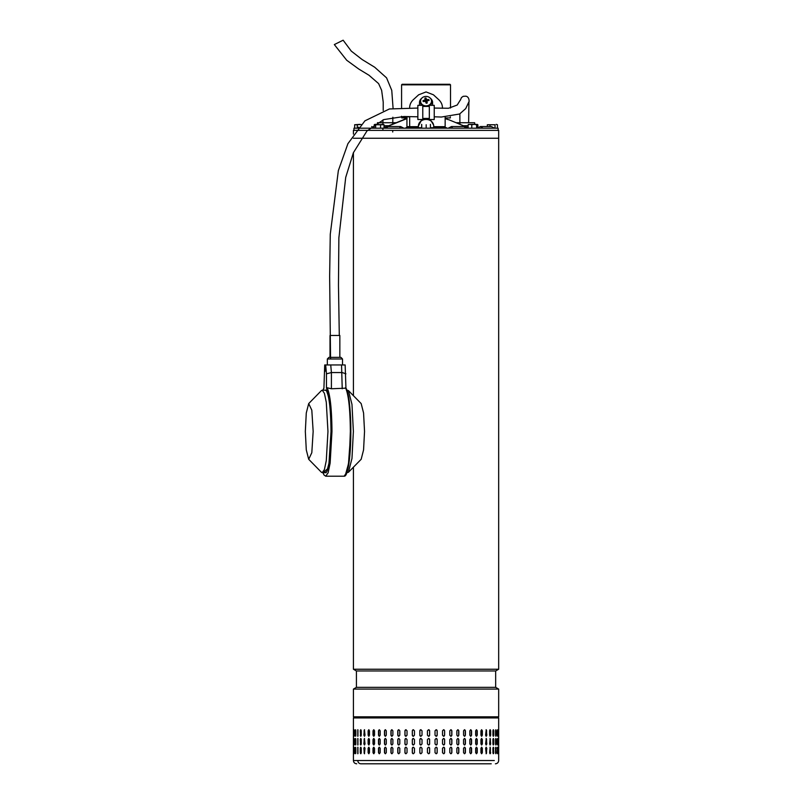 <?xml version="1.0" encoding="UTF-8"?>
<svg xmlns="http://www.w3.org/2000/svg" width="804" height="804" viewBox="0 0 804 804"><rect width="100%" height="100%" fill="white"/><g stroke="black" fill="none" stroke-linecap="round" stroke-linejoin="round"><path stroke-width="1.21" d="M334.444 44.521L343.137 40.2L351.288 51.114L362.101 59.516L374.684 67.224L386.573 77.857L391.759 90.37L393.086 108.369M353.418 134.087L353.418 130.369L498.671 130.369L498.671 138.238L353.418 138.238M355.097 138.238L498.671 138.238L498.671 669.24L353.418 669.24L356.423 670.968L356.423 687.35L495.666 687.35L498.671 689.088L353.418 689.088L353.418 716.836L498.671 716.836L498.671 689.088M495.666 687.35L495.666 670.968L356.423 670.968M495.405 763.8C497.385 763.599 498.48 762.514 498.671 760.524L498.671 717.932L497.575 716.836L353.418 716.836M402.201 84.279L449.959 84.279L450.511 84.832L401.658 84.832M498.128 130.369L498.128 128.188L353.961 128.188L353.961 130.369M435.547 128.188L435.547 127.635L440.692 127.635L440.692 128.188M440.692 127.635L446.32 127.635L446.32 128.188M406.09 128.188L406.09 127.635L410.201 127.635L410.201 128.188M416.693 128.188L416.693 127.635L416.392 128.188M416.392 127.635L410.442 127.635L410.442 128.188M494.47 128.188L491.385 126.55L480.39 126.55L482.963 128.188M386.191 128.188L387.99 126.55L400.653 126.55L399.457 128.188M452.632 128.188L451.436 126.55L464.099 126.55L465.898 128.188M469.033 128.188L455.466 122.459M384.041 127.786L406.935 118.61M445.155 118.61L448.341 119.675M403.759 119.675L384.041 127.665M448.853 119.736L468.119 127.695M405.025 117.917L404.864 118.962L407.085 118.359L403.337 119.706M445.155 116.831L445.155 126.66L433.688 126.66L433.688 125.183L430.291 119.535M409.668 116.62L409.668 126.66L409.668 116.831L401.749 116.831L401.749 117.917L406.935 117.917L406.935 116.831L406.935 127.635M442.431 108.329L442.431 107.857C442.471 104.892 441.285 102.208 438.883 99.796L433.426 94.792L426.05 91.927L418.663 94.792L413.206 99.796C410.814 102.188 409.628 104.872 409.668 107.857M427.276 118.439L429.326 119.032M433.688 126.057A7.648 6.623 0 0 0 426.05 119.434A7.648 6.623 0 0 0 418.402 126.057L421.798 119.535M422.773 119.032L424.813 118.439M435.547 127.746L430.482 127.746M421.618 127.746L416.693 127.746M445.155 117.113L445.155 117.917L450.34 117.917L450.34 116.871M445.155 126.66L445.155 127.635M406.935 126.66L418.402 126.66L418.402 125.183M418.402 127.746L418.402 126.66M433.688 127.746L433.688 126.66M418.07 95.344L418.663 94.792M433.426 94.792L434.019 95.344M468.119 128.188L468.119 124.751L469.948 124.359L471.777 124.751L471.777 128.188M468.712 124.359L468.119 124.751M477.797 128.188L477.797 124.751L477.204 124.359L477.797 124.751M476.621 124.751L474.199 124.359L476.621 124.751L476.621 128.188M471.777 124.751L474.199 124.359L468.471 124.439M388.694 125.736L384.041 125.736M395.99 122.721L377.448 122.721L377.418 124.359L376.121 124.359M385.417 127.092L384.041 127.092M466.672 127.092L468.119 127.092M463.395 125.736L468.119 125.736M456.099 122.721L474.641 122.721L474.672 124.359L476.129 124.359M353.438 760.524L357.78 760.524C357.961 762.514 358.996 763.609 360.865 763.8L491.234 763.8M361.941 763.8L360.865 763.8M449.808 748.293L450.833 747.197L451.858 748.293L451.858 752.665L450.833 753.75L449.808 752.665L449.808 748.293M458.813 748.293L458.813 752.665L457.838 753.75L456.853 752.665L456.853 748.293L457.838 747.197L458.672 748.293A1.095 0.985 90 0 0 457.767 747.207M465.415 748.293L465.415 752.665L464.491 753.75L463.556 752.665L463.556 748.293L464.491 747.197L465.245 748.293A1.095 0.925 90 0 0 464.4 747.207M471.576 748.293L471.576 752.665L470.722 753.75L469.848 752.665L469.848 748.293L470.722 747.197L471.375 748.293A1.095 0.864 90 0 0 470.621 747.207M477.244 748.293L477.244 752.665L476.46 753.75L475.666 752.665L475.666 748.293L476.46 747.197L477.013 748.293A1.095 0.784 90 0 0 476.35 747.207M482.34 748.293L482.34 752.665L481.646 753.75L480.943 752.665L480.943 748.293L481.646 747.197L482.098 748.293A1.095 0.703 90 0 0 481.526 747.217M486.832 748.293L486.229 753.75L485.606 748.293L486.229 747.197L486.571 748.293A1.095 0.613 90 0 0 486.088 747.228M489.998 753.71A1.095 0.513 90 0 0 490.37 752.665L490.651 752.665C490.319 754.072 489.978 754.072 489.626 752.665L490.149 747.197L490.149 753.75M493.214 753.68L493.475 748.293L493.767 752.665C493.505 754.072 493.224 754.072 492.942 752.665L492.942 748.293C493.224 746.886 493.505 746.886 493.767 748.293C493.505 746.886 493.224 746.886 492.942 748.293M493.475 752.665L493.767 752.665C493.505 754.072 493.224 754.072 492.942 752.665M495.686 753.599L495.827 748.293L496.138 752.665C495.947 754.072 495.746 754.072 495.535 752.665L495.535 748.293C495.746 746.886 495.947 746.886 496.138 748.293C495.947 746.886 495.746 746.886 495.535 748.293M495.827 752.665L496.138 752.665C495.947 754.072 495.746 754.072 495.535 752.665M497.395 753.268L497.425 748.293L497.746 752.665C497.626 754.072 497.495 754.072 497.364 752.665L497.364 748.293C497.495 746.886 497.626 746.886 497.746 748.293C497.626 746.886 497.495 746.886 497.364 748.293M497.425 752.665L497.746 752.665C497.626 754.072 497.495 754.072 497.364 752.665M498.56 748.293L498.56 752.665C498.52 754.072 498.47 754.072 498.41 752.665L498.41 748.293C498.47 746.886 498.52 746.886 498.56 748.293C498.52 746.886 498.47 746.886 498.41 748.293L498.56 748.293M498.56 752.665C498.52 754.072 498.47 754.072 498.41 752.665L498.56 752.665M361.237 748.293L361.237 752.665C360.906 754.072 360.584 754.072 360.272 752.665L360.272 748.293C360.584 746.886 360.906 746.886 361.237 748.293C360.906 746.886 360.584 746.886 360.272 748.293L360.895 753.7M361.237 752.665C360.906 754.072 360.584 754.072 360.272 752.665L360.564 752.665M365.016 748.293L364.433 753.75L363.86 748.293L364.433 747.197L365.016 748.293M369.458 748.293L369.458 752.665L368.785 753.75L368.121 752.665L368.121 748.293L368.785 747.197L369.458 748.293M374.533 748.293L374.533 752.665L373.77 753.75L373.016 752.665L373.016 748.293L373.77 747.197L374.533 748.293M380.161 748.293L380.161 752.665L379.327 753.75L378.493 752.665L378.493 748.293L379.327 747.197L380.161 748.293M386.302 748.293L386.302 752.665L385.387 753.75L384.493 752.665L384.493 748.293L385.387 747.197L386.302 748.293M392.875 748.293L392.875 752.665L391.91 753.75L390.945 752.665L390.945 748.293L391.91 747.197L392.875 748.293M399.809 748.293L399.809 752.665L398.794 753.75L397.779 752.665L397.779 748.293L398.794 747.197L399.809 748.293M407.035 748.293L407.035 752.665L405.98 753.75L404.935 752.665L404.935 748.293L405.98 747.197L407.035 748.293M414.462 748.293L414.462 752.665L413.387 753.75L412.311 752.665L412.311 748.293L413.387 747.197L414.462 748.293M422.02 748.293L422.02 752.665L420.924 753.75L419.839 752.665L419.839 748.293L420.924 747.197L422.02 748.293M429.617 748.293L429.617 752.665L428.532 753.75L427.437 752.665L427.437 748.293L428.532 747.197L429.607 748.293A1.095 1.095 90 0 0 428.522 747.197M437.185 748.293L437.185 752.665L436.1 753.75L435.024 752.665L435.024 748.293L436.1 747.197L437.135 748.293A1.095 1.085 90 0 0 436.08 747.197M444.622 748.293L444.622 752.665L443.567 753.75L442.501 752.665L442.501 748.293L443.567 747.197L444.552 748.293A1.095 1.055 90 0 0 443.527 747.197M449.808 743.921L449.808 739.559L450.833 738.464L451.858 739.559L451.858 743.921L450.833 745.017L449.808 743.921M456.853 743.921L456.853 739.559L457.838 738.464L458.813 739.559L458.813 743.921L457.838 745.017L456.853 743.921M463.556 743.921L463.556 739.559L464.491 738.464L465.415 739.559L465.415 743.921L464.491 745.017L463.556 743.921M469.848 743.921L469.848 739.559L470.722 738.464L471.576 739.559L471.576 743.921L470.722 745.017L469.848 743.921M475.666 743.921L475.666 739.559L476.46 738.464L477.244 739.559L477.244 743.921L476.46 745.017L475.666 743.921M480.943 743.921L480.943 739.559L481.646 738.464L482.34 739.559L482.34 743.921L481.646 745.017L480.943 743.921M485.606 743.921L486.229 738.464L486.832 743.921L486.229 745.017L485.606 743.921M489.626 743.921L490.149 738.464L490.651 743.921L490.149 745.017L489.626 743.921M492.942 743.921L492.942 739.559C493.224 738.142 493.505 738.142 493.767 739.559L493.767 743.921C493.505 745.328 493.224 745.328 492.942 743.921C493.224 745.328 493.505 745.328 493.767 743.921L493.214 738.544M492.942 739.559C493.224 738.142 493.505 738.142 493.767 739.559L493.475 739.559M495.535 743.921L495.535 739.559C495.746 738.142 495.947 738.142 496.138 739.559L496.138 743.921C495.947 745.328 495.746 745.328 495.535 743.921C495.746 745.328 495.947 745.328 496.138 743.921L495.686 738.625M495.535 739.559C495.746 738.142 495.947 738.142 496.138 739.559L495.827 739.559M497.364 743.921L497.364 739.559C497.495 738.142 497.626 738.142 497.746 739.559L497.746 743.921C497.626 745.328 497.495 745.328 497.364 743.921C497.495 745.328 497.626 745.328 497.746 743.921L497.395 738.946M497.364 739.559C497.495 738.142 497.626 738.142 497.746 739.559L497.425 739.559M498.41 743.921L498.41 739.559C498.47 738.142 498.52 738.142 498.56 739.559L498.56 743.921C498.52 745.328 498.47 745.328 498.41 743.921L498.56 743.921C498.52 745.328 498.47 745.328 498.41 743.921M498.41 739.559C498.47 738.142 498.52 738.142 498.56 739.559L498.41 739.559M360.895 738.514L360.564 743.921L360.272 739.559C360.584 738.142 360.906 738.142 361.237 739.559L361.237 743.921C360.906 745.328 360.584 745.328 360.272 743.921C360.584 745.328 360.906 745.328 361.237 743.921M360.564 739.559L360.272 739.559C360.584 738.142 360.906 738.142 361.237 739.559M363.86 743.921L364.433 738.464L365.016 743.921L364.433 745.017L364.132 743.921A1.095 0.583 -90 0 0 364.564 744.986M368.121 743.921L368.121 739.559L368.785 738.464L369.458 739.559L369.458 743.921L368.785 745.017L368.373 743.921A1.095 0.673 -90 0 0 368.915 744.996M373.016 743.921L373.016 739.559L373.77 738.464L374.533 739.559L374.533 743.921L373.77 745.017L373.247 743.921A1.095 0.754 -90 0 0 373.89 745.006M378.493 743.921L378.493 739.559L379.327 738.464L380.161 739.559L380.161 743.921L379.327 745.017L378.694 743.921A1.095 0.834 -90 0 0 379.428 745.006M384.493 743.921L384.493 739.559L385.387 738.464L386.302 739.559L386.302 743.921L385.387 745.017L384.674 743.921A1.095 0.904 -90 0 0 385.488 745.006M390.945 743.921L390.945 739.559L391.91 738.464L392.875 739.559L392.875 743.921L391.91 745.017L391.096 743.921A1.095 0.965 -90 0 0 391.98 745.017M397.779 743.921L397.779 739.559L398.794 738.464L399.809 739.559L399.809 743.921L398.794 745.017L397.9 743.921A1.095 1.015 -90 0 0 398.854 745.017M404.935 743.921L404.935 739.559L405.98 738.464L407.035 739.559L407.035 743.921L405.98 745.017L405.015 743.921A1.095 1.045 -90 0 0 406.02 745.017M412.311 743.921L412.311 739.559L413.387 738.464L414.462 739.559L414.462 743.921L413.387 745.017L412.362 743.921A1.095 1.075 -90 0 0 413.417 745.017M420.944 738.464A1.095 1.085 -90 0 0 419.859 739.559L419.859 743.921L419.839 739.559L420.924 738.464L422.02 739.559L422.02 743.921L420.924 745.017L419.839 743.921A1.095 1.085 -90 0 0 420.944 745.017M427.437 743.921L427.437 739.559L428.532 738.464L429.617 739.559L429.617 743.921L428.532 745.017L427.437 743.921M435.024 743.921L435.024 739.559L436.1 738.464L437.185 739.559L437.185 743.921L436.1 745.017L435.024 743.921M442.501 743.921L442.501 739.559L443.567 738.464L444.622 739.559L444.622 743.921L443.567 745.017L442.501 743.921M449.808 735.188L449.808 730.816L450.833 729.73L451.858 730.816L451.858 735.188L450.833 736.283L449.808 735.188M456.853 735.188L456.853 730.816L457.838 729.73L458.813 730.816L458.813 735.188L457.838 736.283L456.853 735.188M463.556 735.188L463.556 730.816L464.491 729.73L465.415 730.816L465.415 735.188L464.491 736.283L463.556 735.188M469.848 735.188L469.848 730.816L470.722 729.73L471.576 730.816L471.576 735.188L470.722 736.283L469.848 735.188M475.666 735.188L475.666 730.816L476.46 729.73L477.244 730.816L477.244 735.188L476.46 736.283L475.666 735.188M480.943 735.188L480.943 730.816L481.646 729.73L482.34 730.816L482.34 735.188L481.646 736.283L480.943 735.188M485.606 735.188L486.229 729.73L486.832 735.188L486.229 736.283L485.606 735.188M489.626 735.188L489.626 730.816C489.978 729.409 490.319 729.409 490.651 730.816L490.651 735.188L490.149 736.283L489.626 735.188M490.149 729.73L490.37 730.816A1.095 0.513 90 0 0 489.998 729.771M492.942 735.188L492.942 730.816C493.224 729.409 493.505 729.409 493.767 730.816L493.767 735.188C493.505 736.595 493.224 736.595 492.942 735.188C493.224 736.595 493.505 736.595 493.767 735.188L493.214 729.801M492.942 730.816C493.224 729.409 493.505 729.409 493.767 730.816L493.475 730.816M495.535 735.188L495.535 730.816C495.746 729.409 495.947 729.409 496.138 730.816L496.138 735.188C495.947 736.595 495.746 736.595 495.535 735.188C495.746 736.595 495.947 736.595 496.138 735.188L495.686 729.881M495.535 730.816C495.746 729.409 495.947 729.409 496.138 730.816L495.827 730.816M497.364 735.188L497.364 730.816C497.495 729.409 497.626 729.409 497.746 730.816L497.746 735.188C497.626 736.595 497.495 736.595 497.364 735.188C497.495 736.595 497.626 736.595 497.746 735.188L497.395 730.213M497.364 730.816C497.495 729.409 497.626 729.409 497.746 730.816L497.425 730.816M498.41 735.188L498.41 730.816C498.47 729.409 498.52 729.409 498.56 730.816L498.56 735.188C498.52 736.595 498.47 736.595 498.41 735.188L498.56 735.188C498.52 736.595 498.47 736.595 498.41 735.188M498.41 730.816C498.47 729.409 498.52 729.409 498.56 730.816L498.41 730.816M360.895 729.781L360.564 735.188L360.272 730.816C360.584 729.409 360.906 729.409 361.237 730.816L361.237 735.188C360.906 736.595 360.584 736.595 360.272 735.188C360.584 736.595 360.906 736.595 361.237 735.188M360.564 730.816L360.272 730.816C360.584 729.409 360.906 729.409 361.237 730.816M363.86 735.188L364.433 729.73L365.016 735.188L364.433 736.283L364.132 735.188A1.095 0.583 -90 0 0 364.564 736.243M368.121 735.188L368.121 730.816L368.785 729.73L369.458 730.816L369.458 735.188L368.785 736.283L368.373 735.188A1.095 0.673 -90 0 0 368.915 736.263M373.016 735.188L373.016 730.816L373.77 729.73L374.533 730.816L374.533 735.188L373.77 736.283L373.247 735.188A1.095 0.754 -90 0 0 373.89 736.263M378.493 735.188L378.493 730.816L379.327 729.73L380.161 730.816L380.161 735.188L379.327 736.283L378.694 735.188A1.095 0.834 -90 0 0 379.428 736.273M384.493 735.188L384.493 730.816L385.387 729.73L386.302 730.816L386.302 735.188L385.387 736.283L384.674 735.188A1.095 0.904 -90 0 0 385.488 736.273M390.945 735.188L390.945 730.816L391.91 729.73L392.875 730.816L392.875 735.188L391.91 736.283L391.096 735.188A1.095 0.965 -90 0 0 391.98 736.273M397.779 735.188L397.779 730.816L398.794 729.73L399.809 730.816L399.809 735.188L398.794 736.283L397.9 735.188A1.095 1.015 -90 0 0 398.854 736.273M404.935 735.188L404.935 730.816L405.98 729.73L407.035 730.816L407.035 735.188L405.98 736.283L405.015 735.188A1.095 1.045 -90 0 0 406.02 736.273M412.311 735.188L412.311 730.816L413.387 729.73L414.462 730.816L414.462 735.188L413.387 736.283L412.362 735.188A1.095 1.075 -90 0 0 413.417 736.283M420.944 729.73A1.095 1.085 -90 0 0 419.859 730.816L419.859 735.188L419.839 730.816L420.924 729.73L422.02 730.816L422.02 735.188L420.924 736.283L419.839 735.188A1.095 1.085 -90 0 0 420.944 736.283M427.437 735.188L427.437 730.816L428.532 729.73L429.617 730.816L429.617 735.188L428.532 736.283L427.437 735.188M435.024 735.188L435.024 730.816L436.1 729.73L437.185 730.816L437.185 735.188L436.1 736.283L435.024 735.188M442.501 735.188L442.501 730.816L443.567 729.73L444.622 730.816L444.622 735.188L443.567 736.283L442.501 735.188M357.78 729.73L357.78 736.283L357.78 729.73M357.78 738.464L357.78 745.017L357.78 738.464M357.78 747.197L357.78 753.75L357.78 747.197M498.671 717.932L353.418 717.932L354.514 716.836L493.284 716.836M355.72 729.942L355.619 735.188L355.308 730.816C355.479 729.409 355.649 729.409 355.84 730.816L355.84 735.188C355.649 736.595 355.479 736.595 355.308 735.188C355.479 736.595 355.649 736.595 355.84 735.188M355.619 730.816L355.308 730.816C355.479 729.409 355.649 729.409 355.84 730.816M353.971 735.188L353.971 730.816C354.072 729.409 354.172 729.409 354.283 730.816L354.283 735.188C354.172 736.595 354.072 736.595 353.971 735.188C354.072 736.595 354.172 736.595 354.283 735.188L353.971 735.188M353.971 730.816C354.072 729.409 354.172 729.409 354.283 730.816L353.971 730.816M353.428 735.188L353.428 730.816C353.448 729.409 353.469 729.409 353.509 730.816L353.509 735.188C353.469 736.595 353.448 736.595 353.428 735.188C353.448 736.595 353.469 736.595 353.509 735.188L353.428 735.188M353.428 730.816C353.448 729.409 353.469 729.409 353.509 730.816L353.428 730.816M355.72 738.675L355.619 743.921L355.308 739.559C355.479 738.142 355.649 738.142 355.84 739.559L355.84 743.921C355.649 745.328 355.479 745.328 355.308 743.921C355.479 745.328 355.649 745.328 355.84 743.921M355.619 739.559L355.308 739.559C355.479 738.142 355.649 738.142 355.84 739.559M353.971 743.921L353.971 739.559C354.072 738.142 354.172 738.142 354.283 739.559L354.283 743.921C354.172 745.328 354.072 745.328 353.971 743.921C354.072 745.328 354.172 745.328 354.283 743.921L353.971 743.921M353.971 739.559C354.072 738.142 354.172 738.142 354.283 739.559L353.971 739.559M353.428 743.921L353.428 739.559C353.448 738.142 353.469 738.142 353.509 739.559L353.509 743.921C353.469 745.328 353.448 745.328 353.428 743.921C353.448 745.328 353.469 745.328 353.509 743.921L353.428 743.921M353.428 739.559C353.448 738.142 353.469 738.142 353.509 739.559L353.428 739.559M355.84 748.293L355.84 752.665C355.649 754.072 355.479 754.072 355.308 752.665L355.308 748.293C355.479 746.886 355.649 746.886 355.84 748.293C355.649 746.886 355.479 746.886 355.308 748.293L355.72 753.539M355.84 752.665C355.649 754.072 355.479 754.072 355.308 752.665L355.619 752.665M354.283 748.293L354.283 752.665C354.172 754.072 354.072 754.072 353.971 752.665L353.971 748.293C354.072 746.886 354.172 746.886 354.283 748.293L353.971 748.293C354.072 746.886 354.172 746.886 354.283 748.293M354.283 752.665C354.172 754.072 354.072 754.072 353.971 752.665L354.283 752.665M353.509 748.293L353.509 752.665C353.469 754.072 353.448 754.072 353.428 752.665L353.428 748.293C353.448 746.886 353.469 746.886 353.509 748.293L353.428 748.293C353.448 746.886 353.469 746.886 353.509 748.293M353.509 752.665C353.469 754.072 353.448 754.072 353.428 752.665L353.509 752.665M443.527 736.273A1.095 1.055 90 0 0 444.552 735.188L444.552 730.816A1.095 1.055 90 0 0 443.527 729.73M436.08 736.283A1.095 1.085 90 0 0 437.135 735.188L437.135 730.816A1.095 1.085 90 0 0 436.08 729.73M428.522 736.283A1.095 1.095 90 0 0 429.607 735.188L429.607 730.816A1.095 1.095 90 0 0 428.522 729.73M413.417 729.73A1.095 1.075 -90 0 0 412.362 730.816L412.362 735.188M406.02 729.73A1.095 1.045 -90 0 0 405.015 730.816L405.015 735.188M398.854 729.73A1.095 1.015 -90 0 0 397.9 730.816L397.9 735.188M391.98 729.73A1.095 0.965 -90 0 0 391.096 730.816L391.096 735.188M385.488 729.73A1.095 0.904 -90 0 0 384.674 730.816L384.674 735.188M379.428 729.73A1.095 0.834 -90 0 0 378.694 730.816L378.694 735.188M373.89 729.741A1.095 0.754 -90 0 0 373.247 730.816L373.247 735.188M368.915 729.751A1.095 0.673 -90 0 0 368.373 730.816L368.373 735.188M364.564 729.761A1.095 0.583 -90 0 0 364.132 730.816L364.132 735.188M360.564 735.188L360.895 736.223M355.619 735.188L355.72 736.062M497.395 735.791L497.425 735.188M495.686 736.122L495.827 735.188M493.214 736.203L493.475 735.188M489.998 736.233A1.095 0.513 90 0 0 490.37 735.188L490.37 730.816M486.088 736.253A1.095 0.613 90 0 0 486.571 735.188L486.571 730.816A1.095 0.613 90 0 0 486.088 729.751M481.526 736.263A1.095 0.703 90 0 0 482.098 735.188L482.098 730.816A1.095 0.703 90 0 0 481.526 729.741M476.35 736.263A1.095 0.784 90 0 0 477.013 735.188L477.013 730.816A1.095 0.784 90 0 0 476.35 729.741M470.621 736.273A1.095 0.864 90 0 0 471.375 735.188L471.375 730.816A1.095 0.864 90 0 0 470.621 729.73M464.4 736.273A1.095 0.925 90 0 0 465.245 735.188L465.245 730.816A1.095 0.925 90 0 0 464.4 729.73M457.767 736.273A1.095 0.985 90 0 0 458.672 735.188L458.672 730.816A1.095 0.985 90 0 0 457.767 729.73M450.783 736.273A1.095 1.025 90 0 0 451.747 735.188L451.747 730.816A1.095 1.025 90 0 0 450.783 729.73M443.527 745.017A1.095 1.055 90 0 0 444.552 743.921L444.552 739.559A1.095 1.055 90 0 0 443.527 738.464M436.08 745.017A1.095 1.085 90 0 0 437.135 743.921L437.135 739.559A1.095 1.085 90 0 0 436.08 738.464M428.522 745.017A1.095 1.095 90 0 0 429.607 743.921L429.607 739.559A1.095 1.095 90 0 0 428.522 738.464M413.417 738.464A1.095 1.075 -90 0 0 412.362 739.559L412.362 743.921M406.02 738.464A1.095 1.045 -90 0 0 405.015 739.559L405.015 743.921M398.854 738.464A1.095 1.015 -90 0 0 397.9 739.559L397.9 743.921M391.98 738.464A1.095 0.965 -90 0 0 391.096 739.559L391.096 743.921M385.488 738.464A1.095 0.904 -90 0 0 384.674 739.559L384.674 743.921M379.428 738.474A1.095 0.834 -90 0 0 378.694 739.559L378.694 743.921M373.89 738.474A1.095 0.754 -90 0 0 373.247 739.559L373.247 743.921M368.915 738.484A1.095 0.673 -90 0 0 368.373 739.559L368.373 743.921M364.564 738.494A1.095 0.583 -90 0 0 364.132 739.559L364.132 743.921M360.564 743.921L360.895 744.966M355.619 743.921L355.72 744.795M497.395 744.524L497.425 743.921M495.686 744.856L495.827 743.921M493.214 744.936L493.475 743.921M489.998 744.976A1.095 0.513 90 0 0 490.37 743.921L490.37 739.559A1.095 0.513 90 0 0 489.998 738.504M486.088 744.986A1.095 0.613 90 0 0 486.571 743.921L486.571 739.559A1.095 0.613 90 0 0 486.088 738.494M481.526 744.996A1.095 0.703 90 0 0 482.098 743.921L482.098 739.559A1.095 0.703 90 0 0 481.526 738.484M476.35 745.006A1.095 0.784 90 0 0 477.013 743.921L477.013 739.559A1.095 0.784 90 0 0 476.35 738.474M470.621 745.006A1.095 0.864 90 0 0 471.375 743.921L471.375 739.559A1.095 0.864 90 0 0 470.621 738.474M464.4 745.006A1.095 0.925 90 0 0 465.245 743.921L465.245 739.559A1.095 0.925 90 0 0 464.4 738.464M457.767 745.017A1.095 0.985 90 0 0 458.672 743.921L458.672 739.559A1.095 0.985 90 0 0 457.767 738.464M450.783 745.017A1.095 1.025 90 0 0 451.747 743.921L451.747 739.559A1.095 1.025 90 0 0 450.783 738.464M443.527 753.75A1.095 1.055 90 0 0 444.552 752.665L444.552 748.293M436.08 753.75A1.095 1.085 90 0 0 437.135 752.665L437.135 748.293M428.522 753.75A1.095 1.095 90 0 0 429.607 752.665L429.607 748.293M420.944 747.197A1.095 1.085 -90 0 0 419.859 748.293L419.859 752.665A1.095 1.085 -90 0 0 420.944 753.75M413.417 747.197A1.095 1.075 -90 0 0 412.362 748.293L412.362 752.665A1.095 1.075 -90 0 0 413.417 753.75M406.02 747.197A1.095 1.045 -90 0 0 405.015 748.293L405.015 752.665A1.095 1.045 -90 0 0 406.02 753.75M398.854 747.197A1.095 1.015 -90 0 0 397.9 748.293L397.9 752.665A1.095 1.015 -90 0 0 398.854 753.75M391.98 747.207A1.095 0.965 -90 0 0 391.096 748.293L391.096 752.665A1.095 0.965 -90 0 0 391.98 753.75M385.488 747.207A1.095 0.904 -90 0 0 384.674 748.293L384.674 752.665A1.095 0.904 -90 0 0 385.488 753.75M379.428 747.207A1.095 0.834 -90 0 0 378.694 748.293L378.694 752.665A1.095 0.834 -90 0 0 379.428 753.74M373.89 747.217A1.095 0.754 -90 0 0 373.247 748.293L373.247 752.665A1.095 0.754 -90 0 0 373.89 753.74M368.915 747.217A1.095 0.673 -90 0 0 368.373 748.293L368.373 752.665A1.095 0.673 -90 0 0 368.915 753.73M364.564 747.228A1.095 0.583 -90 0 0 364.132 748.293L364.132 752.665A1.095 0.583 -90 0 0 364.564 753.72M360.895 747.248L360.564 748.293M355.72 747.418L355.619 748.293M497.425 748.293L497.395 747.69M495.827 748.293L495.686 747.358M493.475 748.293L493.214 747.278M490.37 752.665L490.37 748.293A1.095 0.513 90 0 0 489.998 747.248M486.088 753.73A1.095 0.613 90 0 0 486.571 752.665L486.571 748.293M481.526 753.74A1.095 0.703 90 0 0 482.098 752.665L482.098 748.293M476.35 753.74A1.095 0.784 90 0 0 477.013 752.665L477.013 748.293M470.621 753.74A1.095 0.864 90 0 0 471.375 752.665L471.375 748.293M464.4 753.75A1.095 0.925 90 0 0 465.245 752.665L465.245 748.293M457.767 753.75A1.095 0.985 90 0 0 458.672 752.665L458.672 748.293M450.783 753.75A1.095 1.025 90 0 0 451.747 752.665L451.747 748.293A1.095 1.025 90 0 0 450.783 747.197M357.941 729.821L357.941 736.183M357.941 738.564L357.941 744.916M357.941 747.298L357.941 753.66M357.78 760.524L494.309 760.524L357.78 760.524M387.92 763.8L486.299 763.8L387.92 763.8M429.326 119.535L429.326 105.334L434.24 105.334L434.24 119.535L429.326 119.535M422.773 119.535L422.773 105.334L417.859 105.334L417.859 119.535L422.773 119.535M432.602 105.334L432.602 102.52A6.553 5.678 0 0 0 430.381 98.269M421.708 98.269A6.553 5.678 0 0 0 419.497 102.52L419.497 105.334M427.215 105.756A5.457 4.734 0 0 0 431.507 101.143A5.457 4.734 0 0 0 431.376 100.128A5.457 4.734 0 0 0 424.874 96.52A5.457 4.734 0 0 0 420.582 101.143A5.457 4.734 0 0 0 420.713 102.148A5.457 4.734 0 0 0 427.215 105.756M427.386 100.791L427.004 101.304L427.386 100.791A10.372 4.151 -18.9 0 1 429.095 100.48A10.11 5.316 -84 0 0 428.994 100.028A10.11 5.316 -84 0 0 428.874 99.585A10.372 5.909 171.1 0 0 427.075 99.575L426.894 101.274L426.14 100.48L424.984 101.636M427.205 103.043A10.372 1.447 -93.9 0 0 427.004 101.304L427.205 103.043L426.17 103.244A10.372 0.754 72.4 0 0 425.607 101.575L425.014 101.244A10.372 4.342 -8.1 0 0 423.216 101.595A10.11 3.437 64.1 0 1 423.095 101.143A10.11 3.437 64.1 0 1 422.994 100.701A10.372 5.718 159.1 0 1 424.703 100.028L425.085 99.515L425.366 101.123M430.431 105.334A5.457 4.734 0 0 0 431.507 102.52L431.507 101.143M420.582 101.143L420.582 102.52A5.457 4.734 0 0 0 421.658 105.334M426.311 100.952L426.492 99.254A10.372 2.322 -102.7 0 0 425.919 97.947A10.11 8.653 159 0 0 424.884 98.148L425.085 99.515M426.492 99.254L427.075 99.575M423.969 101.435L422.994 100.701M425.296 100.641L424.884 98.148M426.14 100.48L425.919 97.947M427.919 100.681L428.874 99.585M426.16 103.213L426.803 103.093M339.841 357.358L339.841 335.469L330.012 335.469L330.012 357.358L339.791 357.358M308.696 403.578L321.419 390.593L322.223 390.191L324.414 393.327L326.283 402.261L327.962 431.436L326.283 460.612L324.424 469.546L322.223 472.682L321.419 472.27L308.696 459.295L306.284 449.888L305.329 431.436L306.284 412.985L308.696 403.578L311.811 410.181L313.158 431.436L311.811 452.692L308.696 459.295M348.444 390.603L361.167 403.578L363.569 412.985L364.534 431.436L363.569 449.888L361.167 459.295L348.444 472.27L351.971 458.481L353.378 431.436L351.971 404.362L348.444 390.603L346.926 390.191M346.926 472.682L348.444 472.27M325.228 369.297L324.927 371.468L324.625 369.297L324.927 367.126L325.228 369.297M326.474 388.171C329.519 394.372 331.137 408.794 331.348 431.436L328.675 467.918L322.977 472.682L323.962 474.933L325.741 476.209L344.122 476.209L346.504 472.802L348.534 463.094L350.815 431.436C350.976 412.291 348.584 391.056 345.941 388.171L331.409 388.764L331.409 372.553L326.474 373.83L326.474 388.171L327.097 387.739L331.409 388.764M334.102 357.358L340.504 357.358M324.263 390.191L325.741 390.191C326.173 391.92 325.198 385.99 328.333 396.302C330.052 404.693 330.946 416.412 331.007 431.436C330.786 409.146 329.158 395.397 326.133 390.191L322.223 390.191M323.922 388.01L322.937 390.191L323.922 388.171L324.715 364.956L325.68 364.956L326.474 373.83M342.223 388.764L341.549 364.956L345.147 364.956L345.941 388.01M345.941 373.83L342.223 372.553L331.409 372.553L330.735 364.956L325.68 364.956M341.549 364.956L330.735 364.956M421.618 128.188L421.678 124.359L421.748 128.188M430.482 128.188L430.411 124.369M426.18 128.188L426.18 124.751M374.222 124.751L374.945 124.359L374.222 124.751L374.222 128.188M384.041 128.188L384.041 124.751L383.317 124.359M380.563 128.188L380.563 124.751L384.041 124.751M375.659 128.188L375.659 124.751L380.563 124.751M383.689 124.469L375.659 124.751M374.945 124.359L375.96 124.359M357.288 128.188L357.288 124.751L361.086 124.469M354.654 128.188L354.654 124.751L357.288 124.751M359.81 124.359L354.654 124.751M477.144 124.359L477.867 124.751L477.867 127.504M489.988 126.55L489.988 124.751L495.023 124.751L495.023 128.188M487.345 126.55L487.345 124.751L489.988 124.751M495.023 124.751L487.345 124.751M497.435 128.188L497.435 124.751L496.229 124.359L497.435 124.751M358.604 127.203L357.619 128.188M436.22 127.635L436.22 126.66M409.357 127.635L409.357 126.66M415.869 127.635L415.869 126.66M442.733 127.635L442.733 126.66M424.924 101.264L424.703 100.028M325.741 476.209L328.122 472.802L330.142 463.094L331.972 431.436C331.761 408.713 330.132 394.141 327.097 387.739M345.268 475.455L349.227 461.094L350.353 431.436C350.142 408.713 348.524 394.141 345.479 387.739M342.524 364.956L342.524 358.986L327.328 358.986L327.328 364.956M324.263 472.682L326.756 471.697L328.967 463.285L331.017 431.436C331.188 448.501 329.087 469.315 326.203 472.4L325.741 472.682M331.972 431.436L331.348 431.436M334.333 44.572L346.705 60.25L358.775 69.043L369.016 75.264L378.604 83.606L381.639 90.339L383.217 102.068L383.217 110.54M382.955 119.917L382.895 124.409M382.905 128.188L382.905 130.369M392.854 117.223L392.734 124.067M392.734 130.369L392.734 132.007M356.423 687.35L353.418 689.088M353.418 152.639L353.418 395.668M353.418 467.204L353.418 669.24M495.666 670.968L498.671 669.24M402.131 116.831L401.578 116.278M402.131 84.279L401.578 84.832L401.578 107.786M450.511 84.832L450.511 108.027M494.52 128.188L491.385 126.55M477.254 128.188L480.39 126.55M374.835 128.188L371.699 126.55M357.569 128.188L358.644 127.153M403.789 128.188L400.653 126.55M384.855 128.188L387.99 126.55M448.3 128.188L451.436 126.55M467.235 128.188L464.099 126.55M447.064 118.871L447.064 117.917M353.418 717.932L353.418 760.524C353.609 762.514 354.705 763.599 356.685 763.8M422.773 118.439L429.326 118.439M422.773 106.429L429.326 106.429M426.733 102.46L427.014 101.153M322.223 472.682L326.133 472.682M342.524 358.986L340.906 357.358L335.76 357.358M344.122 476.209C345.258 476.259 346.825 475.626 348.755 464.551C350.102 455.607 350.795 444.572 350.825 431.436C350.815 420.944 350.343 411.598 349.428 403.387C349.117 398.101 347.931 392.935 345.861 387.88M327.328 358.986L328.957 357.358L333.047 357.358M468.642 122.721L468.913 101.947M460.34 100.209L461.486 97.515L463.245 96.309L465.888 96.189C469.878 96.932 469.064 102.811 468.963 101.726L465.697 108.62L459.607 113.997L441.396 117.032L434.24 116.801M339.298 335.469L338.474 285.49L338.866 237.833L345.71 177.423L353.358 152.78L366.966 130.962L383.769 119.595L403.879 116.52L417.859 116.801M459.858 113.856L459.898 124.298M460.441 99.837L457.195 105.033L448.521 108.259L434.24 108.068M330.555 358.986L329.64 276.496L330.263 234.306L338.353 170.599L347.921 143.665L364.905 120.851L389.407 108.962L417.859 108.068"/></g></svg>
